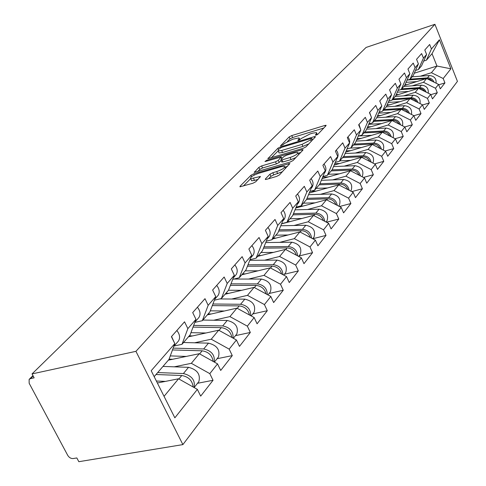 <?xml version="1.0" encoding="UTF-8"?>
<svg xmlns="http://www.w3.org/2000/svg" width="486" height="486" viewBox="0 0 486 486"><rect width="100%" height="100%" fill="white"/><g stroke="black" fill="none" stroke-linecap="round" stroke-linejoin="round"><path stroke-width="0.73" d="M316.088 135.175L317.959 134.203L326.039 125.655L326.082 125.285L324.915 125.443L291.752 135.576L289.146 136.918L280.574 145.782L283.186 144.719L284.298 143.589L292.748 139.209L299.066 137.89L298.908 139.172L297.815 140.29L298.562 140.472L301.514 138.376L310.001 133.972L312.808 133.115L316.501 132.629L316.368 133.881L315.305 135.005L316.088 135.175M265.374 178.976L265.344 179.492L266.443 179.358L276.546 176.448L279.456 174.917L289.869 163.46L253.765 173.824L250.946 175.294L240.005 186.29L239.963 186.812L252.902 183.252L255.8 181.734L260.478 176.479L250.703 178.684C249.986 177.341 252.55 175.574 258.394 173.38L281.449 166.649L284.468 166.273C285.167 167.627 282.591 169.401 276.728 171.582L272.822 172.718L269.955 174.219L265.374 178.976L265.617 179.51M32.046 373.91L366.086 47.44L434.921 24.3L135.934 351.335L32.046 373.91L34.135 377.835L30.478 378.618L29.117 379.426L29.154 383.254L67.736 455.376C69.158 457.612 70.968 458.675 73.167 458.553L76.831 457.946L78.835 461.7L182.888 444.605L135.934 351.335M303.24 148.297L305.986 146.863L315.378 136.931L315.414 136.53L314.254 136.681L280.55 146.851L277.883 148.236L267.92 158.636L303.24 148.297M302.93 150.095L293.058 160.532L290.233 162.014L254.287 172.372L258.844 167.366L261.614 165.92L275.501 161.82L278.278 160.374L281.181 156.984L265.714 161.388L264.967 161.492L266.923 160.173L301.806 149.81L302.96 149.658L302.93 150.095M182.888 444.605L457.435 81.369L434.921 24.3M197.504 383.296L213.038 380.277L209.806 373.643L191.338 363.315L174.225 366.827M213.038 380.277L200.688 396.12L197.365 389.371L174.851 417.839L151.195 370.727L174.82 343.602L171.406 336.67L184.54 321.811L187.863 328.627L195.961 319.326L192.699 312.583L204.989 298.677L208.166 305.311L215.754 296.6L212.625 290.033L224.149 277.002L227.199 283.46L234.313 275.289L231.312 268.892L242.137 256.644L245.066 262.944L251.76 255.253L248.875 249.02L259.062 237.496L261.875 243.638L268.187 236.396L265.411 230.315L275.015 219.453L277.725 225.437L283.678 218.603L281.005 212.674L290.075 202.413L292.687 208.257L298.313 201.799L295.737 196.01L304.315 186.302L306.836 192.013L312.164 185.895L309.673 180.239L317.801 171.042L320.238 176.625L325.292 170.823L322.88 165.295L330.595 156.571L332.953 162.026L337.746 156.522L335.419 151.116L342.739 142.823L345.024 148.163L349.58 142.927L347.326 137.635L354.294 129.756L356.505 134.974L360.843 129.993L358.656 124.817L365.29 117.314L367.44 122.423L371.571 117.679L369.451 112.606L375.775 105.45L377.865 110.456L381.808 105.924L379.748 100.96L385.787 94.126L387.81 99.035L391.576 94.709L389.572 89.843L395.343 83.313L397.311 88.124L400.914 83.987L398.963 79.212L404.486 72.973L406.399 77.687L409.85 73.726L407.954 69.048L413.234 63.071L415.099 67.694L418.403 63.903L416.557 59.31L421.623 53.582L423.44 58.12L426.605 54.487L424.807 49.979L429.66 44.487L431.434 48.94L439.417 39.773L450.88 68.799L443.196 78.519L431.428 72.706L420.299 76.211M438.712 84.819L444.939 82.906L443.196 78.519M444.939 82.906L440.316 88.829L438.548 84.394L435.499 88.245L423.506 82.298L412.164 85.828M430.784 94.697L437.285 92.711L435.499 88.245M437.285 92.711L432.473 98.889L430.657 94.375L427.48 98.391L415.251 92.291L403.69 95.851M422.51 104.988L429.314 102.935L427.48 98.391M429.314 102.935L424.29 109.38L422.425 104.782L419.114 108.967L406.63 102.722L394.851 106.306M413.872 115.723L420.998 113.603L419.114 108.967M420.998 113.603L415.749 120.328L413.835 115.644L410.372 120.018L397.639 113.609L385.623 117.223M404.783 126.955L412.31 124.744L410.372 120.018M412.31 124.744L406.831 131.773L404.862 126.992L401.242 131.566L388.235 124.993L375.976 128.632M395.185 138.717L403.228 136.39L401.242 131.566M403.228 136.39L397.493 143.741L395.47 138.862L391.686 143.656L378.394 136.9L365.885 140.563M385.119 151.025L393.733 148.57L391.686 143.656M393.733 148.57L387.725 156.267L385.641 151.292L381.674 156.31L368.09 149.372L355.321 153.054M374.554 163.916L383.782 161.328L381.674 156.31M383.782 161.328L377.488 169.395L375.344 164.317L371.176 169.584L357.289 162.446L344.24 166.145M363.455 177.433L373.351 174.705L371.176 169.584M373.351 174.705L366.742 183.173L364.53 177.985L360.156 183.514L345.953 176.175L332.618 179.887M351.779 191.618L362.398 188.744L360.156 183.514M362.398 188.744L355.46 197.644L353.176 192.347L348.577 198.16L334.034 190.597L320.396 194.321M339.471 206.532L350.892 203.506L348.577 198.16M350.892 203.506L343.59 212.868L341.233 207.449L336.391 213.573L321.495 205.772L307.547 209.509M326.489 222.224L338.778 219.034L336.391 213.573M338.778 219.034L331.088 228.9L328.651 223.36L323.548 229.811L308.282 221.768L294 225.504M312.765 238.754L326.015 235.4L323.548 229.811M326.015 235.4L317.905 245.807L315.384 240.139L309.995 246.949L294.34 238.644L279.717 242.374M298.92 256.025L312.553 252.671L309.995 246.949M312.553 252.671L303.981 263.661L301.369 257.859L295.67 265.064L279.608 256.474L264.621 260.198M284.401 274.25L298.319 270.921L295.67 265.064M298.319 270.921L289.249 282.548L286.54 276.607L280.507 284.237L264.013 275.349L248.644 279.049M269.037 293.526L283.259 290.233L280.507 284.237M283.259 290.233L273.648 302.559L270.83 296.472L264.427 304.57L247.483 295.354L231.713 299.03M252.756 313.956L267.288 310.712L264.427 304.57M267.288 310.712L257.082 323.798L254.154 317.558L247.356 326.161L229.933 316.605L213.737 320.238M235.473 335.644L250.326 332.46L247.356 326.161M250.326 332.46L239.477 346.384L236.421 339.981L229.179 349.136L211.252 339.21L194.607 342.794M217.09 358.717L232.284 355.606L229.179 349.136M232.284 355.606L220.711 370.441L217.534 363.868L209.806 373.643M174.134 346.002L182.007 344.301L187.863 328.627M195.961 319.326L190.105 334.884L182.007 344.301M191.338 363.315L199.284 353.705L168.356 360.169M217.534 363.868L199.284 353.705M194.813 322.388L202.316 320.699L208.166 305.311M215.754 296.6L209.903 311.872L202.316 320.699M211.252 339.21L218.7 330.201L188.44 336.822M236.421 339.981L218.7 330.201M214.375 300.202L221.355 298.562L227.199 283.46M241.676 290.318L228.493 290.257L221.355 298.562M229.933 316.605L236.925 308.142L207.309 314.892M228.481 290.276L234.313 275.289M254.154 317.558L236.925 308.142M232.733 279.347L239.246 277.767L245.066 262.944M251.76 255.253L245.952 269.973L239.246 277.767M247.483 295.354L254.069 287.39L225.073 294.237M270.83 296.472L254.069 287.39M249.998 259.712L256.086 258.188L261.875 243.638M268.187 236.396L262.41 250.843L256.086 258.188M264.013 275.349L270.222 267.841L241.828 274.766M286.54 276.607L270.222 267.841M266.267 241.196L271.972 239.726L277.725 225.437M283.678 218.603L277.937 232.788L271.972 239.726M279.608 256.474L285.464 249.385L257.653 256.365M301.369 257.859L285.464 249.385M281.619 223.7L286.977 222.284L292.687 208.257M298.313 201.799L292.621 215.723L286.977 222.284M294.34 238.644L299.88 231.937L272.628 238.96M315.384 240.139L299.88 231.937M296.126 207.145L301.168 205.785L306.836 192.013M312.164 185.895L306.514 199.57L301.168 205.785M308.282 221.768L313.531 215.413L281.552 223.858M328.651 223.36L313.531 215.413M309.861 191.46L314.618 190.148L320.238 176.625M325.292 170.823L319.691 184.255L314.618 190.148M321.495 205.772L326.477 199.746L295.761 208.032M341.233 207.449L326.477 199.746M322.892 176.576L327.382 175.312L332.953 162.026M337.746 156.522L332.199 169.717L327.382 175.312M334.034 190.597L338.766 184.868L309.23 193.003M353.176 192.347L338.766 184.868M335.261 162.433L339.507 161.218L345.024 148.163M349.58 142.927L344.088 155.897L339.507 161.218M345.953 176.175L350.449 170.726L322.005 178.702M364.53 177.985L350.449 170.726M347.016 148.977L351.044 147.805L356.505 134.974M360.843 129.993L355.406 142.738L351.044 147.805M357.289 162.446L361.578 157.257L334.143 165.088M375.344 164.317L361.578 157.257M358.212 136.165L362.034 135.035L367.44 122.423M371.571 117.679L366.189 130.199L362.034 135.035M368.09 149.372L372.179 144.427L345.692 152.106M385.641 151.292L372.179 144.427M368.88 123.942L372.513 122.855L377.865 110.456M381.808 105.924L376.48 118.244L372.513 122.855M378.394 136.9L382.294 132.18L356.694 139.713M395.47 138.862L382.294 132.18M379.062 112.272L382.518 111.221L387.81 99.035M391.576 94.709L386.303 106.817L382.518 111.221M388.235 124.993L391.959 120.479L367.191 127.873M404.862 126.992L391.959 120.479M388.782 101.124L392.074 100.11L397.311 88.124M400.914 83.987L395.701 95.9L392.074 100.11M397.639 113.609L401.199 109.295L377.209 116.549M413.835 115.644L401.199 109.295M398.083 90.457L401.223 89.479L406.399 77.687M409.85 73.726L404.692 85.445L401.223 89.479M406.63 102.722L410.044 98.591L386.789 105.705M422.425 104.782L410.044 98.591M406.982 80.245L409.977 79.297L415.099 67.694M418.403 63.903L413.3 75.433L409.977 79.297M415.251 92.291L418.519 88.337L395.956 95.317M430.657 94.375L418.519 88.337M415.506 70.452L418.373 69.541L423.44 58.12M426.605 54.487L421.562 65.835L418.373 69.541M423.506 82.298L426.647 78.501L404.729 85.354M438.548 84.394L426.647 78.501M423.683 61.066L426.422 60.185L431.434 48.94M431.428 72.706L436.95 66.029L432.03 53.667L426.422 60.185M414.285 73.21L436.95 66.029L450.88 68.799M432.03 53.667L439.417 39.773M174.82 343.602L168.97 359.458L154.171 376.656M164.055 396.339L178.556 378.788L157.355 382.992M197.365 389.371L178.556 378.788M323.785 128.037L292.608 137.532L290.008 138.881L287.505 141.408M278.101 150.909L271.255 157.816M313.118 139.324L312.383 139.543M311.842 138.65L311.064 138.467L281.43 147.398L278.363 149.579L278.192 150.939L281.661 150.472L302.043 144.366L310.7 139.853L311.842 138.65L312.443 140.035M278.764 152.227L279.086 152.956L282.554 152.495L281.661 150.472M308.786 143.905L302.936 146.407L282.554 152.495M257.653 171.558L259.767 169.42L258.844 167.366M281.115 160.465L279.201 162.446L276.425 163.891L262.537 167.98L259.767 169.42M281.686 158.108L282.676 157.816M298.027 153.272L300.664 152.495M290.118 157.507C295.737 155.417 298.252 153.722 297.657 152.428L294.607 152.817L286.576 155.198L283.818 156.638L280.969 159.578L280.926 160.034L282.038 159.894L290.118 157.507L291.041 159.596L295.877 157.555M298.708 154.56L297.948 153.09M281.734 161.856L282.961 161.972L282.038 159.894M291.041 159.596L282.961 161.972M282.488 171.71L273.782 174.851L270.915 176.351L268.643 178.72M285.568 168.454L284.796 167.02M251.311 180.027L251.657 180.786L254.482 180.428L253.528 178.319M258.096 179.383L254.482 180.428M250.624 178.66L243.352 186.004M287.572 166.334L284.845 167.129M434.022 82.152C432.747 79.291 430.566 77.869 427.473 77.875L410.105 79.151M436.106 83.185C436.446 78.55 434.217 75.998 429.405 75.537L412.116 76.818M432.71 81.502L430.146 79.267L426.866 78.611M426.113 78.665L407.718 80.014M416.836 81.569L406.053 82.347M405.002 84.74L407.195 84.582M426.173 92.14C424.904 89.132 422.662 87.626 419.436 87.614L401.764 88.847M428.239 93.172C428.719 88.373 426.459 85.706 421.453 85.171L403.854 86.417M424.861 91.49C423.361 89.351 421.338 88.312 418.804 88.379L418.628 88.391M418.258 88.416L400.707 89.637M408.562 91.417L397.323 92.188M396.26 94.618L398.757 94.448M417.984 102.558C416.733 99.399 414.424 97.795 411.059 97.759L393.071 98.956M420.032 103.579C420.669 98.615 418.379 95.827 413.161 95.213L395.246 96.422M416.678 101.902C415.147 99.624 413.057 98.506 410.403 98.561L392.384 99.751M399.942 101.683L388.205 102.449M387.135 104.915L389.96 104.733M409.443 113.432C408.204 110.109 405.828 108.414 402.317 108.348L384.001 109.502M411.46 114.447C412.268 109.314 409.953 106.398 404.51 105.693L386.273 106.859M408.131 112.776C406.588 110.346 404.419 109.15 401.63 109.18L383.284 110.328M390.938 112.4L378.679 113.153M377.598 115.662L380.787 115.468M400.513 124.799C399.298 121.306 396.855 119.507 393.192 119.41L374.53 120.51M402.493 125.795C403.508 120.492 401.169 117.442 395.483 116.634L376.686 117.758M399.206 124.137C397.639 121.549 395.397 120.267 392.469 120.279L373.783 121.379M381.54 123.59L368.716 124.331M367.616 126.876L371.213 126.676M391.181 136.688C389.997 133.012 387.482 131.105 383.648 130.971L364.634 132.016M393.113 137.666C394.346 132.192 391.989 128.99 386.042 128.067L366.638 129.155M389.869 136.019C388.29 133.267 385.963 131.888 382.895 131.882L363.85 132.921M371.711 135.296L358.82 135.983M357.174 138.601L361.195 138.389M390.161 91.265L390.665 92.498M379.809 101.118L381.297 104.709M381.413 149.129C380.259 145.271 377.677 143.249 373.661 143.066L354.276 144.044M383.284 150.089C384.772 144.439 382.397 141.086 376.164 140.029L356.117 141.068M380.095 148.461C378.503 145.533 376.097 144.056 372.871 144.02L353.462 144.998M361.432 147.544L350.029 148.102M346.22 150.867L350.722 150.648M369.609 112.43L371.28 116.98M371.17 162.178C370.065 158.114 367.41 155.97 363.2 155.739L343.438 156.65M372.962 163.096C374.742 157.282 372.361 153.764 365.824 152.555L345.084 153.533M369.852 161.504C368.254 158.393 365.764 156.802 362.374 156.741L342.581 157.646M350.655 160.374L339.817 160.86M334.726 163.709L339.75 163.49M359.02 124.404L360.715 129.689M360.484 130.831L359.992 131.985M360.43 175.871C359.379 171.594 356.645 169.316 352.228 169.031L332.072 169.863M362.125 176.746L362.295 176.497C364.117 170.568 361.681 166.965 354.987 165.69L333.505 166.601M359.111 175.191C357.508 171.88 354.926 170.179 351.36 170.082L331.173 170.902M339.362 173.836L328.275 174.274M322.643 177.171L328.244 176.953M347.915 136.967C349.999 139.804 350.242 142.538 348.644 145.18L348.644 145.18M349.142 190.251C348.158 185.761 345.352 183.337 340.71 182.985L319.903 183.732M350.716 191.071L351.117 190.524C352.951 184.492 350.449 180.81 343.602 179.474L321.337 180.306M347.824 189.57C346.226 186.053 343.553 184.224 339.799 184.085L319.205 184.82M327.497 187.973L316.155 188.361M310.518 191.277L316.167 191.089M336.257 150.162C338.396 153.06 338.657 155.854 337.035 158.533L336.731 158.928M337.272 205.384C336.373 200.657 333.481 198.081 328.603 197.65L307.037 198.312M339.368 205.268L338.687 206.125L339.368 205.268C341.215 199.126 338.639 195.36 331.646 193.963L308.525 194.704M335.954 204.697C334.368 200.961 331.598 198.999 327.643 198.81L306.563 199.448M315.025 202.838L303.416 203.172M300.208 206.046L303.477 205.955M323.998 164.031C326.197 166.996 326.477 169.845 324.836 172.573L324.277 173.253M324.77 221.318C323.974 216.349 321.003 213.603 315.857 213.087L293.465 213.646M326.294 221.671L327.011 220.778C328.864 214.526 326.215 210.669 319.065 209.205L295.026 209.837M323.457 220.632C321.89 216.659 319.023 214.557 314.849 214.308L292.979 214.848M301.897 218.487L290.008 218.761M287.518 221.652L290.124 221.592M311.095 178.629C313.361 181.667 313.658 184.577 311.994 187.353L311.216 188.252M311.581 238.128C310.906 232.903 307.857 229.975 302.426 229.362L279.146 229.799M313.27 238.025L313.992 237.113C315.845 230.753 313.118 226.804 305.809 225.261L280.774 225.771M310.281 237.435C308.744 233.219 305.773 230.959 301.363 230.65L278.636 231.063M288.064 234.981L275.878 235.188M273.351 238.122L276.048 238.079M297.493 194.017C299.826 197.134 300.148 200.104 298.465 202.923L297.669 203.834M297.651 255.879C297.122 250.387 293.987 247.271 288.253 246.53L264.013 246.833M299.522 255.272L300.257 254.348C302.116 247.872 299.303 243.826 291.819 242.204L265.714 242.569M296.363 255.193C294.874 250.709 291.794 248.279 287.129 247.89L263.473 248.17M273.46 252.398L260.958 252.526M258.4 255.502L261.201 255.478M283.138 210.262C285.537 213.457 285.883 216.495 284.176 219.362L283.374 220.286M282.913 274.657C282.56 268.886 279.347 265.563 273.266 264.682L247.988 264.821M284.996 273.497L285.744 272.561C287.609 265.964 284.705 261.814 277.044 260.107L249.768 260.302M281.643 273.976C280.209 269.22 277.026 266.601 272.075 266.121L247.423 266.243M258.017 270.817L245.193 270.854M242.593 273.873L245.509 273.867M267.956 227.436C270.429 230.716 270.805 233.821 269.08 236.737L268.266 237.678M267.288 294.552C267.154 288.496 263.862 284.948 257.404 283.903L230.984 283.848M269.633 292.779L270.386 291.831C272.251 285.112 269.256 280.853 261.401 279.055L233.96 279.049M266.049 293.884C264.694 288.83 261.395 286.005 256.146 285.428L230.394 285.355M225.869 293.319L228.9 293.337M251.882 245.624C254.439 248.99 254.84 252.161 253.097 255.132L252.27 256.086M250.691 315.669C250.825 309.315 247.453 305.524 240.582 304.279L212.917 303.999M253.346 313.221L254.111 312.255C255.97 305.408 252.872 301.034 244.823 299.139L219.769 298.933M249.5 315.013C248.249 309.643 244.829 306.605 239.246 305.901L212.303 305.609M224.338 311.01L210.304 310.827M208.13 313.938L211.295 313.98M234.835 264.913C237.472 268.375 237.909 271.613 236.147 274.639L235.309 275.605M233.031 338.11C233.493 331.464 230.048 327.406 222.71 325.93L193.683 325.389M236.056 334.915L236.834 333.943C238.681 326.969 235.479 322.473 227.223 320.462L202.862 320.061M231.901 337.484C230.783 331.786 227.248 328.506 221.288 327.649L193.039 327.102M205.924 332.995L190.943 332.673M189.285 335.838L192.596 335.917M216.713 285.41C219.447 288.97 219.921 292.286 218.141 295.36L217.291 296.339M214.198 362.009C215.055 355.078 211.55 350.734 203.689 348.972L173.156 348.116M217.667 357.994L218.451 357.01C220.286 349.902 216.969 345.279 208.494 343.146L183.55 342.508M213.147 361.426C212.206 355.381 208.543 351.846 202.17 350.807L172.475 349.95M186.32 356.414L170.276 355.91M169.085 359.142L172.7 359.263M193.458 314.156L194.649 316.611M197.431 307.231C200.256 310.894 200.773 314.29 198.974 317.413L198.112 318.409M194.054 387.512C195.408 380.313 191.855 375.654 183.398 373.546L157.689 372.568M198.063 382.591L198.865 381.595C200.675 374.354 197.231 369.597 188.532 367.331L162.98 366.426M193.124 386.984C192.395 380.587 188.617 376.759 181.782 375.508L156.024 374.506M165.416 381.395L156.364 381.018M171.564 336.488L174.31 342.569M176.855 330.504C179.79 334.283 180.349 337.758 178.538 340.935L177.663 341.944M33.157 375.994L30.478 378.618M316.811 134.908L316.368 133.881M297.942 140.594L297.815 140.29M299.346 140.175L298.908 139.172M280.75 145.8L280.616 145.496M290.008 138.881L289.146 136.918M292.608 137.532L291.752 135.576M325.328 126.409L324.915 125.443M268.181 158.655L267.974 158.193M278.448 149.494L277.883 148.236M280.878 147.598L280.55 146.851M314.679 137.672L314.254 136.681M302.936 146.407L302.043 144.366M311.301 141.238L310.7 139.853M254.567 172.39L254.336 171.886M262.537 167.98L261.614 165.92M276.425 163.891L275.501 161.82M279.201 162.446L278.278 160.374M281.74 158.782L281.139 157.434M267.264 160.933L266.923 160.173M302.249 150.818L301.806 149.81M270.915 176.351L269.955 174.219M273.782 174.851L272.822 172.718M277.682 173.721L276.728 171.582M259.84 177.59L259.396 176.612M240.254 186.831L240.005 186.29M251.578 176.685L250.946 175.294M254.306 175.027L253.765 173.824M289.182 164.633L288.727 163.6M427.473 77.875L429.405 75.537M419.436 87.614L421.453 85.171M411.059 97.759L413.161 95.213M402.317 108.348L404.51 105.693M393.192 119.41L395.483 116.634M392.202 120.601L392.469 120.279M383.648 130.971L386.042 128.067M382.543 132.307L382.895 131.882M373.661 143.066L376.164 140.029M372.434 144.555L372.871 144.02M363.2 155.739L365.824 152.555M361.833 157.391L362.374 156.741M352.228 169.031L354.987 165.69M350.716 170.859L351.36 170.082M340.71 182.985L343.602 179.474M339.034 185.008L339.799 184.085M328.603 197.65L331.646 193.963M326.75 199.892L327.643 198.81M315.857 213.087L319.065 209.205M313.816 215.565L314.849 214.308M302.426 229.362L305.809 225.261M300.172 232.089L301.363 230.65M288.253 246.53L291.819 242.204M285.768 249.543L287.129 247.89M273.266 264.682L277.044 260.107M270.526 268.005L272.075 266.121M257.404 283.903L261.401 279.055M254.378 287.56L256.146 285.428M240.582 304.279L244.823 299.139M237.247 308.318L239.246 305.901M222.71 325.93L227.223 320.462M219.028 330.383L221.288 327.649M203.689 348.972L208.494 343.146M199.625 353.893L202.17 350.807M183.398 373.546L188.532 367.331M178.909 378.989L181.782 375.508M32.969 375.648L29.47 379.08M317.364 134.628L316.787 133.298M299.929 139.865L299.358 138.559M312.547 139.925L311.939 138.516M279.086 152.956L278.192 150.939M281.904 158.612L281.291 157.227M281.85 162.111L280.926 160.034M251.657 180.786L250.703 178.684M350.692 191.059L351.117 190.524M337.035 158.533L336.768 158.843M324.836 172.573L324.302 173.186M326.045 221.987L327.011 220.778M311.994 187.353L311.168 188.301M312.711 238.723L313.992 237.113M298.465 202.923L297.31 204.254M298.623 256.401L300.257 254.348M284.176 219.362L282.664 221.106M283.727 275.094L285.744 272.561M269.08 236.737L267.166 238.942M267.938 294.905L270.386 291.831M253.097 255.132L250.733 257.847M251.183 315.936L254.111 312.255M236.147 274.639L233.286 277.931M233.365 338.292L236.834 333.943M218.141 295.36L214.721 299.291M214.381 362.113L218.451 357.01M198.974 317.413L194.929 322.072M194.121 387.549L198.865 381.595M178.538 340.935L173.788 346.403"/></g></svg>
